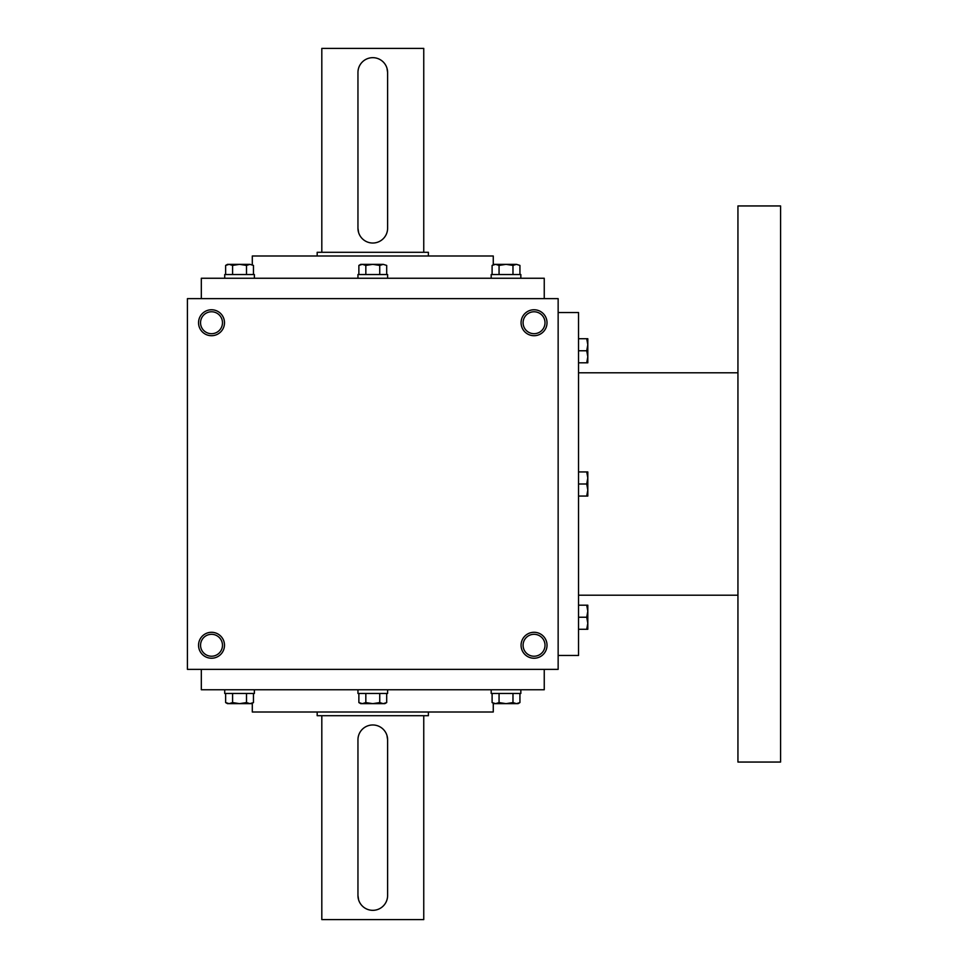<?xml version="1.0" encoding="UTF-8"?>
<svg xmlns="http://www.w3.org/2000/svg" width="968" height="968" viewBox="0 0 968 968"><rect width="100%" height="100%" fill="white"/><g stroke="black" fill="none" stroke-linecap="round" stroke-linejoin="round"><path stroke-width="1.45" d="M558.149 298.64L187.417 298.64L187.417 669.36L558.149 669.36L558.149 298.64M224.491 645.269A12.971 12.971 0 0 0 205.034 634.028A12.971 12.971 0 0 0 205.034 656.498A12.971 12.971 0 0 0 224.491 645.269M198.549 322.731A12.971 12.971 0 0 1 218.006 311.502A12.971 12.971 0 0 1 218.006 333.972A12.971 12.971 0 0 1 198.549 322.731M547.029 645.269A12.971 12.971 0 0 0 527.56 634.028A12.971 12.971 0 0 0 527.56 656.498A12.971 12.971 0 0 0 547.029 645.269M521.074 322.731A12.971 12.971 0 0 1 540.531 311.502A12.971 12.971 0 0 1 540.531 333.972A12.971 12.971 0 0 1 521.074 322.731M252.297 703.252L252.297 712L493.269 712L493.269 703.252M201.32 669.36L201.32 689.748L544.246 689.748L544.246 669.36M201.32 298.64L201.32 278.252L544.246 278.252L544.246 298.64M252.297 264.748L252.297 256L493.269 256L493.269 264.748M523.083 322.731A10.975 10.975 0 0 1 539.527 313.233A10.975 10.975 0 0 1 539.527 332.23A10.975 10.975 0 0 1 523.083 322.731M545.02 645.269A10.975 10.975 0 0 0 528.564 635.77A10.975 10.975 0 0 0 528.564 654.767A10.975 10.975 0 0 0 545.02 645.269M200.545 322.731A10.975 10.975 0 0 1 217.001 313.233A10.975 10.975 0 0 1 217.001 332.23A10.975 10.975 0 0 1 200.545 322.731M222.483 645.269A10.975 10.975 0 0 0 206.039 635.77A10.975 10.975 0 0 0 206.039 654.767A10.975 10.975 0 0 0 222.483 645.269M558.149 312.543L578.537 312.543L578.537 655.457L558.149 655.457M737.943 372.789L578.537 372.789M737.943 205.954L737.943 762.046L780.583 762.046L780.583 205.954L737.943 205.954M586.729 496.052L587.806 490.026L586.729 484L587.806 477.974L586.729 471.948L587.806 471.948L587.806 496.052L578.537 496.052M586.729 471.948L578.537 471.948M586.729 484L578.537 484M586.729 629.285L587.806 623.259L586.729 617.233L587.806 611.219L586.729 605.194L587.806 605.194L587.806 629.285L578.537 629.285M586.729 605.194L578.537 605.194M586.729 617.233L578.537 617.233M586.729 362.806L587.806 356.781L586.729 350.767L587.806 344.741L586.729 338.715L587.806 338.715L587.806 362.806L578.537 362.806M586.729 338.715L578.537 338.715M586.729 350.767L578.537 350.767M386.692 274.537L386.692 265.426L383.219 264.349L386.692 265.426M358.874 265.426L360.737 264.349L383.219 264.349L379.734 265.426L372.789 264.349L365.831 265.426L362.347 264.349L358.874 265.426L358.874 274.537M357.954 278.252L357.954 274.537L387.611 274.537L387.611 278.252M379.734 274.537L379.734 265.426M365.831 274.537L365.831 265.426M519.937 274.537L519.937 265.426L516.452 264.349L519.937 265.426M492.107 265.426L493.97 264.349L516.452 264.349L512.979 265.426L506.022 264.349L499.064 265.426L495.592 264.349L492.107 265.426L492.107 274.537M491.187 278.252L491.187 274.537L520.844 274.537L520.844 278.252M512.979 274.537L512.979 265.426M499.064 274.537L499.064 265.426M253.459 274.537L253.459 265.426L249.974 264.349L253.459 265.426M225.629 265.426L227.492 264.349L249.974 264.349L246.501 265.426L239.544 264.349L232.586 265.426L229.113 264.349L225.629 265.426L225.629 274.537M224.721 278.252L224.721 274.537L254.378 274.537L254.378 278.252M246.501 274.537L246.501 265.426M232.586 274.537L232.586 265.426M379.734 693.463L379.734 702.574L383.219 703.651L386.692 702.574L386.692 693.463M386.692 702.574L384.828 703.651L360.737 703.651L358.874 702.574L362.347 703.651L365.831 702.574L372.789 703.651L379.734 702.574M387.611 689.748L387.611 693.463L357.954 693.463L357.954 689.748M358.874 693.463L358.874 702.574M365.831 693.463L365.831 702.574M512.979 693.463L512.979 702.574L516.452 703.651L519.937 702.574L519.937 693.463M519.937 702.574L518.074 703.651L493.97 703.651L492.107 702.574L495.592 703.651L499.064 702.574L506.022 703.651L512.979 702.574M520.844 689.748L520.844 693.463L491.187 693.463L491.187 689.748M492.107 693.463L492.107 702.574M499.064 693.463L499.064 702.574M246.501 693.463L246.501 702.574L249.974 703.651L253.459 702.574L253.459 693.463M253.459 702.574L251.595 703.651L227.492 703.651L225.629 702.574L229.113 703.651L232.586 702.574L239.544 703.651L246.501 702.574M254.378 689.748L254.378 693.463L224.721 693.463L224.721 689.748M225.629 693.463L225.629 702.574M232.586 693.463L232.586 702.574M387.611 895.509L387.611 739.794A14.835 14.835 0 0 0 372.789 724.971A14.835 14.835 0 0 0 357.954 739.794L357.954 895.509A14.835 14.835 0 0 0 372.789 910.331A14.835 14.835 0 0 0 387.611 895.509M423.754 715.703L423.754 919.6L321.812 919.6L321.812 715.703M387.611 739.794L386.97 735.486M357.954 895.509L358.596 899.816M428.388 712L428.388 715.703L317.177 715.703L317.177 712M357.954 72.491L357.954 228.206A14.835 14.835 0 0 0 372.789 243.028A14.835 14.835 0 0 0 387.611 228.206L387.611 72.491A14.835 14.835 0 0 0 372.789 57.669A14.835 14.835 0 0 0 357.954 72.491M321.812 252.297L321.812 48.4L423.754 48.4L423.754 252.297M357.954 228.206L358.596 232.514M387.611 72.491L386.97 68.183M317.177 256L317.177 252.297L428.388 252.297L428.388 256M737.943 595.211L578.537 595.211"/></g></svg>
